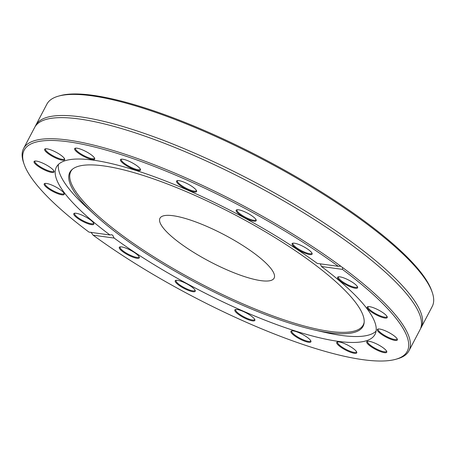 <?xml version="1.0" encoding="UTF-8"?>
<svg xmlns="http://www.w3.org/2000/svg" width="455" height="455" viewBox="0 0 455 455"><rect width="100%" height="100%" fill="white"/><g stroke="black" fill="none" stroke-linecap="round" stroke-linejoin="round"><path stroke-width="0.68" d="M35.791 125.273L46.871 104.178A217.615 51.432 27.7 0 1 58.473 96.136A217.615 51.432 27.7 0 1 364.933 222.535A217.615 51.432 27.7 0 1 432.25 292.377A217.615 51.432 27.7 0 1 432.222 306.494L421.148 327.589A217.615 51.432 -152.3 0 0 252.377 180.891A217.615 51.432 -152.3 0 0 35.791 125.273A217.615 51.432 -152.3 0 0 35.285 126.365M432.25 292.377L431.698 290.779A216.347 51.131 -152.3 0 0 364.774 221.34A216.347 51.131 -152.3 0 0 60.1 95.681L58.473 96.136M420.534 328.624A217.615 51.432 -152.3 0 0 421.148 327.589M395.725 359.302L397.351 358.847A217.615 51.432 -152.3 0 0 408.954 350.811A217.615 51.432 -152.3 0 0 342.592 267.54L342.422 269.377A216.347 51.131 27.7 0 1 395.725 359.302A216.347 51.131 27.7 0 1 93.133 235.184L91 232.238M408.954 350.811L420.028 329.716A217.615 51.432 -152.3 0 0 416.74 308.314A217.615 51.432 -152.3 0 0 251.262 183.024A217.615 51.432 -152.3 0 0 54.162 117.959A217.615 51.432 -152.3 0 0 34.677 127.4L23.603 148.495A217.615 51.432 -152.3 0 0 23.569 162.611L24.121 164.21A216.347 51.131 27.7 0 1 122.736 155.138A216.347 51.131 27.7 0 1 338.275 266.311L340.732 266.164A217.615 51.432 -152.3 0 0 145.026 161.246A217.615 51.432 -152.3 0 0 23.603 148.495M340.533 266.13L342.592 267.54M24.121 164.21A216.347 51.131 27.7 0 0 88.987 232.118L109.968 234.996L111.515 234.717L112.715 235.218L114.12 238.062L93.133 235.184M342.422 269.377L321.435 266.499L320.292 263.843M109.968 234.996A179.93 42.525 -152.3 0 1 56.397 167.11A179.93 42.525 -152.3 0 1 155.997 177.353A179.93 42.525 -152.3 0 1 317.289 263.428L338.275 266.311M44.266 184.804A11.295 2.667 -152.3 0 0 55.669 192.818A11.295 2.667 -152.3 0 0 64.195 193.659A11.295 2.667 -152.3 0 0 55.436 186.777A11.295 2.667 -152.3 0 0 44.8 183.473A11.295 2.667 -152.3 0 0 44.266 184.804M45.955 148.757A11.295 2.667 -152.3 0 0 45.267 148.848A11.295 2.667 -152.3 0 0 53.423 156.878A11.295 2.667 -152.3 0 0 64.661 159.028A11.295 2.667 -152.3 0 0 56.693 152.573A11.295 2.667 -152.3 0 0 45.955 148.757M127.07 160.433A11.295 2.667 -152.3 0 0 121.081 159.244A11.295 2.667 -152.3 0 0 129.243 167.275A11.295 2.667 -152.3 0 0 140.481 169.431A11.295 2.667 -152.3 0 0 127.07 160.433M249.658 214.368A11.295 2.667 -152.3 0 0 236.776 209.806A11.295 2.667 -152.3 0 0 244.932 217.837A11.295 2.667 -152.3 0 0 256.176 219.993A11.295 2.667 -152.3 0 0 249.658 214.368M308.609 249.789A11.295 2.667 -152.3 0 0 292.707 243.232A11.295 2.667 -152.3 0 0 300.863 251.257A11.295 2.667 -152.3 0 0 312.107 253.412A11.295 2.667 -152.3 0 0 308.609 249.789M186.613 183.337A11.295 2.667 -152.3 0 0 177.177 180.641A11.295 2.667 -152.3 0 0 185.333 188.671A11.295 2.667 -152.3 0 0 196.571 190.821A11.295 2.667 -152.3 0 0 186.613 183.337M78.226 148.427A11.295 2.667 -152.3 0 0 75.274 148.205A11.295 2.667 -152.3 0 0 83.43 156.236A11.295 2.667 -152.3 0 0 94.668 158.386A11.295 2.667 -152.3 0 0 88.378 152.903A11.295 2.667 -152.3 0 0 78.226 148.427M34.165 161.388A11.295 2.667 -152.3 0 0 43.794 169.613A11.295 2.667 -152.3 0 0 54.082 171.279A11.295 2.667 -152.3 0 0 45.318 164.397A11.295 2.667 -152.3 0 0 34.682 161.098A11.295 2.667 -152.3 0 0 34.165 161.388M75.047 216.17A11.295 2.667 -152.3 0 0 86.973 223.342A11.295 2.667 -152.3 0 0 93.793 223.468A11.295 2.667 -152.3 0 0 85.034 216.591A11.295 2.667 -152.3 0 0 74.398 213.287A11.295 2.667 -152.3 0 0 75.047 216.17M114.12 238.062A179.93 42.525 -152.3 0 0 275.411 324.136A179.93 42.525 -152.3 0 0 375.011 334.385A179.93 42.525 -152.3 0 0 321.435 266.499M387.137 316.691A11.295 2.667 -152.3 0 0 378.207 309.861A11.295 2.667 -152.3 0 0 367.811 306.681A11.295 2.667 -152.3 0 0 375.966 314.712A11.295 2.667 -152.3 0 0 387.211 316.868A11.295 2.667 -152.3 0 0 387.137 316.691M385.448 352.733A11.295 2.667 -152.3 0 0 386.744 351.499A11.295 2.667 -152.3 0 0 377.986 344.617A11.295 2.667 -152.3 0 0 367.344 341.313A11.295 2.667 -152.3 0 0 372.378 347.546A11.295 2.667 -152.3 0 0 385.448 352.733M304.332 341.062A11.295 2.667 -152.3 0 0 310.924 341.096A11.295 2.667 -152.3 0 0 302.165 334.22A11.295 2.667 -152.3 0 0 291.53 330.916A11.295 2.667 -152.3 0 0 293.714 335.153A11.295 2.667 -152.3 0 0 304.332 341.062M181.75 287.128A11.295 2.667 -152.3 0 0 195.229 290.535A11.295 2.667 -152.3 0 0 186.47 283.653A11.295 2.667 -152.3 0 0 175.835 280.354A11.295 2.667 -152.3 0 0 181.75 287.128M122.793 251.706A11.295 2.667 -152.3 0 0 134.094 257.57A11.295 2.667 -152.3 0 0 139.304 257.115A11.295 2.667 -152.3 0 0 130.545 250.233A11.295 2.667 -152.3 0 0 119.904 246.929A11.295 2.667 -152.3 0 0 122.793 251.706M244.796 318.159A11.295 2.667 -152.3 0 0 254.834 319.7A11.295 2.667 -152.3 0 0 246.075 312.824A11.295 2.667 -152.3 0 0 235.44 309.519A11.295 2.667 -152.3 0 0 244.796 318.159M353.182 353.069A11.295 2.667 -152.3 0 0 356.737 352.142A11.295 2.667 -152.3 0 0 347.978 345.26A11.295 2.667 -152.3 0 0 337.343 341.955A11.295 2.667 -152.3 0 0 340.858 347.182A11.295 2.667 -152.3 0 0 353.182 353.069M397.243 340.101A11.295 2.667 -152.3 0 0 397.329 339.248A11.295 2.667 -152.3 0 0 388.57 332.366A11.295 2.667 -152.3 0 0 377.929 329.062A11.295 2.667 -152.3 0 0 384.6 336.279A11.295 2.667 -152.3 0 0 397.243 340.101M356.356 285.325A11.295 2.667 -152.3 0 0 346.852 279.188A11.295 2.667 -152.3 0 0 338.213 276.873A11.295 2.667 -152.3 0 0 346.369 284.904A11.295 2.667 -152.3 0 0 357.613 287.06A11.295 2.667 -152.3 0 0 356.356 285.325M313.37 329.721A165.592 39.136 -152.3 0 0 364.108 322.908A165.592 39.136 -152.3 0 0 234.649 214.652A165.592 39.136 -152.3 0 0 72.032 169.567A165.592 39.136 -152.3 0 0 95.231 215.198A165.592 39.136 -152.3 0 0 121.047 236.219A165.592 39.136 -152.3 0 0 313.37 329.721L324.119 332.196A179.93 42.525 -152.3 0 0 376.075 331.16M58.445 164.403A179.93 42.525 -152.3 0 0 87.093 207.753L95.231 215.198M93.588 223.035A10.658 2.52 27.7 0 1 93.52 223.359A10.658 2.52 27.7 0 1 85.955 222.085A10.658 2.52 27.7 0 1 75.826 215.778A10.658 2.52 27.7 0 1 74.643 213.452A10.658 2.52 27.7 0 1 74.87 213.207M63.996 193.227A10.658 2.52 27.7 0 1 63.922 193.551A10.658 2.52 27.7 0 1 54.708 191.527A10.658 2.52 27.7 0 1 45.113 184.502A10.658 2.52 27.7 0 1 45.045 183.644A10.658 2.52 27.7 0 1 45.272 183.399M53.878 170.847A10.658 2.52 27.7 0 1 53.804 171.171A10.658 2.52 27.7 0 1 53.724 171.285A10.658 2.52 27.7 0 1 42.935 168.31A10.658 2.52 27.7 0 1 34.927 161.263A10.658 2.52 27.7 0 1 35.007 161.15A10.658 2.52 27.7 0 1 35.154 161.019M64.456 158.596A10.658 2.52 27.7 0 1 64.388 158.92A10.658 2.52 27.7 0 1 63.165 159.398A10.658 2.52 27.7 0 1 51.91 155.155A10.658 2.52 27.7 0 1 45.511 149.012A10.658 2.52 27.7 0 1 45.739 148.768M94.464 157.953A10.658 2.52 27.7 0 1 94.395 158.277A10.658 2.52 27.7 0 1 91.04 158.465A10.658 2.52 27.7 0 1 80.398 153.574A10.658 2.52 27.7 0 1 75.519 148.37A10.658 2.52 27.7 0 1 75.746 148.125M140.276 168.993A10.658 2.52 27.7 0 1 140.203 169.323A10.658 2.52 27.7 0 1 133.986 168.595A10.658 2.52 27.7 0 1 121.331 159.409A10.658 2.52 27.7 0 1 121.559 159.165M196.367 190.389A10.658 2.52 27.7 0 1 196.293 190.713A10.658 2.52 27.7 0 1 186.823 188.563A10.658 2.52 27.7 0 1 177.422 180.806A10.658 2.52 27.7 0 1 177.649 180.561M255.972 219.555A10.658 2.52 27.7 0 1 255.898 219.884A10.658 2.52 27.7 0 1 243.175 215.971A10.658 2.52 27.7 0 1 237.027 209.971A10.658 2.52 27.7 0 1 237.254 209.727M311.902 252.98A10.658 2.52 27.7 0 1 311.829 253.304A10.658 2.52 27.7 0 1 305.851 252.667A10.658 2.52 27.7 0 1 296.25 247.509A10.658 2.52 27.7 0 1 292.952 243.397A10.658 2.52 27.7 0 1 293.179 243.152M357.408 286.622A10.658 2.52 27.7 0 1 357.334 286.951A10.658 2.52 27.7 0 1 349.77 285.677A10.658 2.52 27.7 0 1 339.646 279.364A10.658 2.52 27.7 0 1 338.463 277.038A10.658 2.52 27.7 0 1 338.691 276.794M387.006 316.435A10.658 2.52 27.7 0 1 386.932 316.76A10.658 2.52 27.7 0 1 377.718 314.735A10.658 2.52 27.7 0 1 368.123 307.711A10.658 2.52 27.7 0 1 368.061 306.852A10.658 2.52 27.7 0 1 368.288 306.607M397.124 338.81A10.658 2.52 27.7 0 1 397.05 339.14A10.658 2.52 27.7 0 1 396.97 339.254A10.658 2.52 27.7 0 1 386.181 336.279A10.658 2.52 27.7 0 1 378.179 329.227A10.658 2.52 27.7 0 1 378.253 329.113A10.658 2.52 27.7 0 1 378.406 328.982M386.54 351.061A10.658 2.52 27.7 0 1 386.466 351.391A10.658 2.52 27.7 0 1 385.248 351.869A10.658 2.52 27.7 0 1 373.987 347.626A10.658 2.52 27.7 0 1 367.595 341.477A10.658 2.52 27.7 0 1 367.822 341.233M356.532 351.704A10.658 2.52 27.7 0 1 356.458 352.034A10.658 2.52 27.7 0 1 353.108 352.215A10.658 2.52 27.7 0 1 342.461 347.33A10.658 2.52 27.7 0 1 337.587 342.12A10.658 2.52 27.7 0 1 337.815 341.876M310.72 340.664A10.658 2.52 27.7 0 1 310.651 340.988A10.658 2.52 27.7 0 1 304.429 340.26A10.658 2.52 27.7 0 1 291.774 331.081A10.658 2.52 27.7 0 1 292.002 330.836M254.629 319.268A10.658 2.52 27.7 0 1 254.561 319.592A10.658 2.52 27.7 0 1 245.086 317.442A10.658 2.52 27.7 0 1 235.684 309.684A10.658 2.52 27.7 0 1 235.912 309.44M195.024 290.102A10.658 2.52 27.7 0 1 194.956 290.426A10.658 2.52 27.7 0 1 182.227 286.519A10.658 2.52 27.7 0 1 176.079 280.519A10.658 2.52 27.7 0 1 176.307 280.274M139.099 256.677A10.658 2.52 27.7 0 1 139.025 257.007A10.658 2.52 27.7 0 1 133.053 256.37A10.658 2.52 27.7 0 1 123.447 251.211A10.658 2.52 27.7 0 1 120.154 247.099A10.658 2.52 27.7 0 1 120.382 246.849M72.55 169.135A165.119 39.022 -152.3 0 0 121.906 235.144A165.119 39.022 -152.3 0 0 275.622 316.919A165.119 39.022 -152.3 0 0 364.171 322.237M179.901 243.095A64.462 15.237 -152.3 0 0 237.982 274.314A64.462 15.237 -152.3 0 0 274.115 278.153A64.462 15.237 -152.3 0 0 224.127 234.706A64.462 15.237 -152.3 0 0 159.972 218.229A64.462 15.237 -152.3 0 0 179.901 243.095"/></g></svg>
